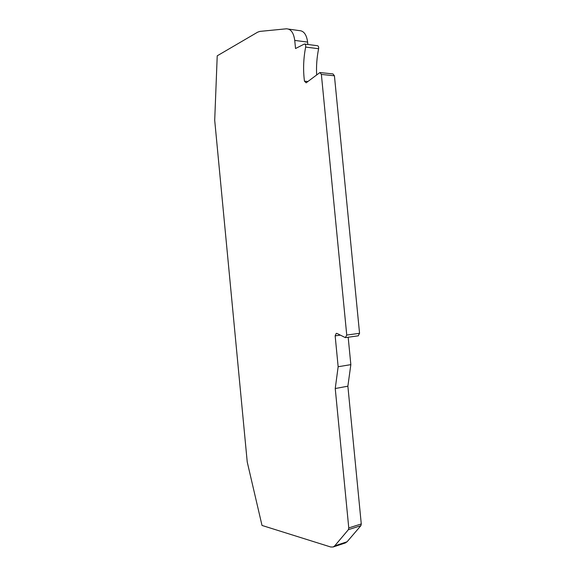 <?xml version="1.0" encoding="UTF-8"?>
<svg xmlns="http://www.w3.org/2000/svg" width="576" height="576" viewBox="0 0 576 576"><rect width="100%" height="100%" fill="white"/><g stroke="black" fill="none" stroke-linecap="round" stroke-linejoin="round"><path stroke-width="0.86" d="M358.178 335.837L359.561 333.302L346.745 335.059L345.377 337.63L337.025 333.461L336.262 333.353L335.153 335.851L340.294 335.146M307.901 81.518L304.466 81.187L306.151 82.814L319.918 72.54L321.372 74.426L334.426 75.787L332.964 73.922L320.299 72.583M288.619 29.11L299.246 30.607C303.782 30.758 306.576 34.589 307.62 42.106L307.85 44.474M304.466 81.187C303.012 70.092 303.408 58.723 305.647 47.074L318.614 48.722C318.83 46.886 318.406 45.878 317.34 45.706L304.733 44.071M318.614 48.722C316.858 57.492 316.202 66.197 316.649 74.837M334.426 75.787L359.561 333.302M348.178 337.234L350.842 364.637L347.875 386.186L361.274 523.951L348.768 527.933L335.239 388.534L347.875 386.186M360.886 525.679L347.076 541.778L334.714 545.868L348.386 529.675L360.886 525.679L361.274 523.951M345.262 542.981L347.076 541.778M305.647 47.074C305.856 45.209 305.431 44.194 304.38 44.021L295.531 48.535L294.739 40.406C293.688 32.803 290.916 28.937 286.423 28.8L259.891 31.399L257.674 32.155L217.224 55.814L214.704 120.305L247.234 461.981L262.008 525.442L330.761 547.006L333.18 546.984L345.521 542.894M335.239 388.534L338.148 366.739L350.842 364.637M338.148 366.739L335.153 335.851M346.745 335.059L321.372 74.426M334.714 545.868L333.18 546.984M348.768 527.933L348.386 529.675M294.739 40.406L307.62 42.106M345.607 337.594L358.409 335.808"/></g></svg>
